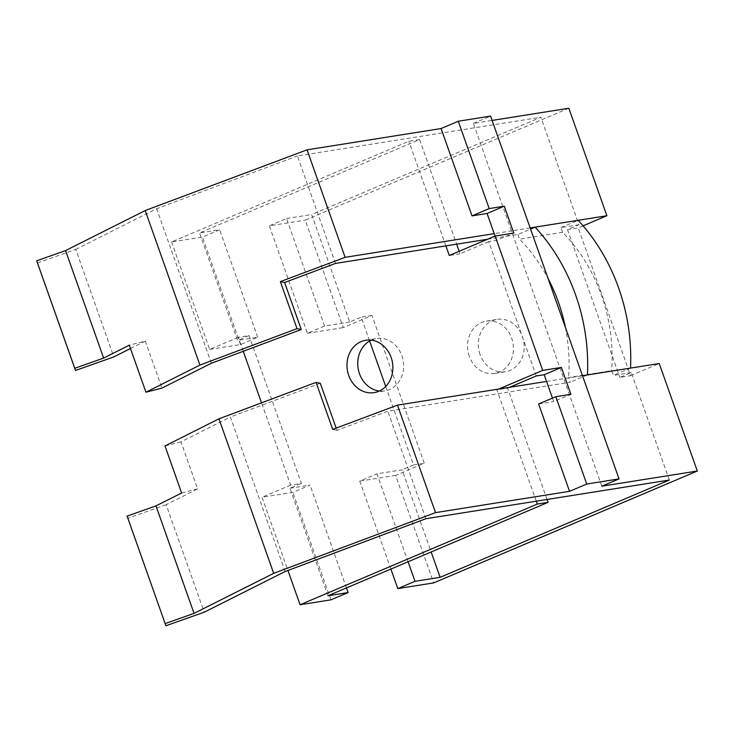 <?xml version="1.0" encoding="UTF-8"?>
<svg xmlns="http://www.w3.org/2000/svg" width="734" height="734" viewBox="0 0 734 734"><rect width="100%" height="100%" fill="white"/><g stroke="black" fill="none" stroke-linecap="round" stroke-linejoin="round"><path stroke-width="0.55" stroke-dasharray="3.67 2.75" d="M408.076 561.758L376.937 473.815L402.058 469.824L431.152 551.968M419.6 139.561L408.838 141.267L171.591 241.954L202.456 237.054L219.649 229.76L199.547 232.953L419.6 139.561L456.649 244.174M469.292 356.274A26.525 22.864 81 0 1 486.339 321.088A26.525 22.864 81 0 1 511.699 338.282A26.525 22.864 81 0 1 494.661 373.468A26.525 22.864 81 0 1 469.292 356.274M583.099 225.833L578.245 227.889L567.474 229.604L578.933 224.732L540.875 117.247L311.647 214.53L349.714 322.015L361.174 317.152L369.624 341.007M385.717 386.451L413.517 464.961L402.058 469.824M669.344 480.036L631.277 372.542L619.817 377.404L630.579 375.689L578.245 227.889M567.474 229.604L619.817 377.404M243.266 351.292L238.311 337.291L249.074 335.576L301.417 483.385L290.655 485.091L261.524 402.847M631.277 372.542L613.34 375.395L611.661 370.661L568.593 377.505L570.272 382.231L387.8 411.233L336.952 430.308L336.181 428.124M425.867 518.727L387.8 411.233M328.025 595.742L289.958 488.248L301.417 483.385M289.958 488.248L310.051 485.055L292.857 492.349L262.001 497.257L287.93 570.474M290.655 485.091L262.001 497.257M285.131 571.52L230.412 416.995L180.977 441.85L197.63 488.881L166.15 504.708L204.217 612.202M320.299 383.276L230.412 416.995M552.463 398.112L553.693 401.599L570.887 394.296M166.15 504.708L127.835 518.268M346.476 587.906L310.051 485.055M547.05 499.469L507.625 388.139L496.863 389.846L498.79 389.029M536.288 501.175L496.863 389.846M601.843 486.192L563.785 378.698L582.502 375.725M507.625 388.139L509.552 387.323M480.064 354.568A26.525 22.864 81 0 1 497.101 319.373A26.525 22.864 81 0 1 522.461 336.567A26.525 22.864 81 0 1 505.423 371.762A26.525 22.864 81 0 1 480.064 354.568M568.832 108.237L305.225 220.108L343.292 327.603L371.945 315.446L424.28 463.246L395.626 475.412L433.693 582.897M630.579 375.689L659.233 363.532M390.892 569.061L359.743 481.109L376.937 473.815M395.626 475.412L359.743 481.109M536.279 375.973L488.697 241.605L496.597 240.357L513.791 233.054M495.074 236.045L496.597 240.357M546.555 381.441L563.785 378.698L511.442 230.898L494.221 233.632M349.714 322.015L324.593 326.015L307.408 333.309L269.341 225.815L305.225 220.108M324.593 326.015L286.535 218.521L269.341 225.815M307.408 333.309L343.292 327.603M249.074 335.576L237.614 340.438L199.547 232.953M171.591 241.954L209.658 349.448L238.311 337.291M209.658 349.448L240.523 344.549L257.717 337.245L237.614 340.438M286.535 218.521L311.647 214.53M413.517 464.961L424.28 463.246M371.945 315.446L361.174 317.152M530.159 227.925L511.442 230.898L473.375 123.404L492.101 120.431M487.477 239.275L517.938 234.43L530.572 229.072M578.933 224.732L560.996 227.586L562.675 232.32A160.911 138.708 81 0 1 611.661 370.661M560.996 227.586L578.19 220.292M630.524 368.092L613.34 375.395M562.675 232.32L519.608 239.165A160.911 138.708 81 0 1 548.105 278.59M517.938 234.43L519.608 239.165M335.466 263.433L297.398 155.938L540.875 117.247M587.466 374.936L570.272 382.231M565.373 327.346A160.911 138.708 81 0 1 568.593 377.505M538.618 403.994L553.693 401.599M37.425 262.974L75.749 249.413L113.816 356.907M330.924 599.843L292.857 492.349M164.985 445.96L180.977 441.85M181.637 492.982L197.63 488.881M130.478 348.522L145.295 341.081L129.294 345.182M336.952 430.308L332.722 429.418M445.887 245.881L408.838 141.267M145.295 341.081L161.948 388.103M75.749 249.413L156.663 208.731L297.398 155.938M211.383 363.247L156.663 208.731M371.266 340.145A26.525 22.864 81 0 1 376.524 338.539A26.525 22.864 81 0 1 401.893 355.733A26.525 22.864 81 0 1 384.855 390.919A26.525 22.864 81 0 1 379.35 391.02M488.697 241.605L460.044 253.771L459.172 251.285M240.523 344.549L202.456 237.054M460.044 253.771L449.281 255.478M257.717 337.245L219.649 229.76M473.375 123.404L490.569 116.11M486.339 321.088L497.101 319.373M365.761 340.246L376.524 338.539M374.083 392.635L384.855 390.919M494.661 373.468L505.423 371.762"/><path stroke-width="1.1" d="M165.902 625.763L127.101 516.103L165.902 625.763L204.217 612.202L285.131 571.52L425.867 518.727L669.344 480.036L440.125 577.319L415.004 581.31L408.076 561.758M440.125 577.319L431.152 551.968M369.624 341.007L385.717 386.451M261.524 402.847L243.266 351.292M336.181 428.124L320.299 383.276L316.07 382.386L332.722 429.418L397.452 405.131L435.519 512.626L569.547 491.33L586.741 484.036L555.812 396.69L538.618 403.994L569.547 491.33M509.552 387.323L536.279 375.973L544.178 374.725L552.463 398.112M555.812 396.69L570.887 394.296L561.372 367.422L544.178 374.725M165.168 623.597L194.042 613.376L155.975 505.891L181.637 492.982L164.985 445.96L218.961 418.82L273.681 573.337L435.519 512.626M127.101 516.103L155.975 505.891M586.741 484.036L619.037 478.898L490.569 116.11L458.273 121.238L441.079 128.542L472.008 215.879L489.202 208.584L458.273 121.238M489.202 208.584L504.267 206.181L487.082 213.484L495.074 236.045M445.887 245.881L449.281 255.478L495.129 236.027L513.791 233.054L504.267 206.181M495.129 236.027L542.71 370.395L561.372 367.422M194.042 613.376L273.681 573.337M287.93 570.474L300.068 604.743L537.306 504.056L548.078 502.35L328.025 595.742L348.118 592.549L346.476 587.906M218.961 418.82L316.07 382.386M548.078 502.35L547.05 499.469M537.306 504.056L536.288 501.175M582.502 375.725L659.233 363.532L697.3 471.026L433.693 582.897L397.81 588.604L390.892 569.061M619.037 478.898L601.843 486.192L697.3 471.026M498.79 389.029L542.71 370.395M492.101 120.431L568.832 108.237L606.899 215.732L583.099 225.833M415.004 581.31L397.81 588.604M530.572 229.072L535.123 227.136L530.159 227.925M587.466 374.936A182.417 157.241 81 0 0 535.123 227.136L578.19 220.292A182.417 157.241 81 0 1 630.524 368.092M606.899 215.732L578.19 220.292M494.221 233.632L345.118 257.331L280.379 281.617L284.618 282.507L335.466 263.433L487.477 239.275M472.008 215.879L487.082 213.484M280.379 281.617L297.031 328.648L301.27 329.529L211.383 363.247L161.948 388.103L145.947 392.213L129.294 345.182L103.632 358.082L65.565 250.588L145.213 210.548L307.051 149.837L441.079 128.542M307.051 149.837L345.118 257.331M301.27 329.529L284.618 282.507M548.105 278.59A160.911 138.708 81 0 1 565.373 327.346M103.632 358.082L74.767 368.303L36.7 260.809L65.565 250.588M397.452 405.131L546.555 381.441M74.767 368.303L75.492 370.468L113.816 356.907L130.478 348.522M75.492 370.468L36.7 260.809M300.068 604.743L330.924 599.843L348.118 592.549M348.723 375.441A26.525 22.864 81 0 1 365.761 340.246A26.525 22.864 81 0 1 391.13 357.44A26.525 22.864 81 0 1 374.083 392.635A26.525 22.864 81 0 1 348.723 375.441M145.213 210.548L199.923 365.073L145.947 392.213M297.031 328.648L199.923 365.073M379.35 391.02A26.525 22.864 81 0 1 359.486 373.725A26.525 22.864 81 0 1 371.266 340.145M459.172 251.285L456.649 244.174"/></g></svg>
